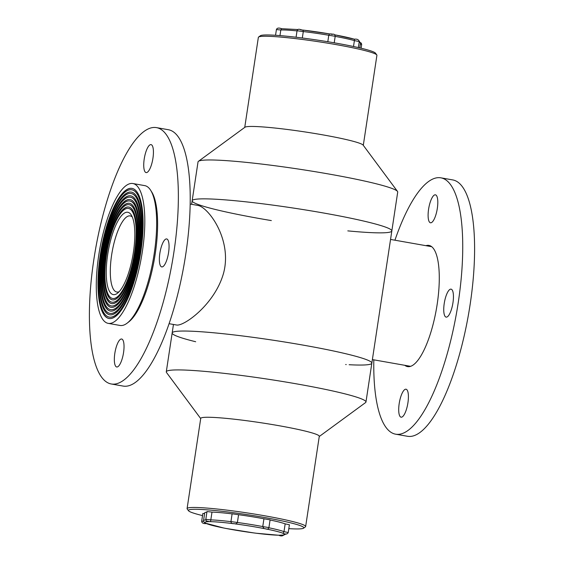 <?xml version="1.0" encoding="UTF-8"?>
<svg xmlns="http://www.w3.org/2000/svg" width="564" height="564" viewBox="0 0 564 564"><rect width="100%" height="100%" fill="white"/><g stroke="black" fill="none" stroke-linecap="round" stroke-linejoin="round"><path stroke-width="0.85" d="M271.333 220.587A100.97 7.917 8.6 0 1 192.155 200.756A100.97 7.917 8.6 0 1 197.104 199.106A100.97 7.917 8.6 0 1 308.311 210.407A100.97 7.917 8.6 0 1 391.832 230.958L373.988 348.961M114.309 294.655A41.806 12.5 100 0 1 109.176 246.433A41.806 12.5 100 0 1 131.299 215.025A41.806 12.5 100 0 1 132.843 255.619A41.806 12.5 100 0 1 117.488 293.231A41.806 12.5 100 0 1 114.309 294.655M113.724 298.504A45.712 13.663 -80 0 0 134.31 253.969A45.712 13.663 -80 0 0 128.486 208.433A45.712 13.663 -80 0 0 107.082 251.072A45.712 13.663 -80 0 0 112.596 298.462A45.712 13.663 -80 0 0 113.724 298.504M169.073 323.694L176.666 325.033C184.054 326.352 214.99 304.25 223.626 272.941C232.361 239.785 208.546 207.101 197.788 205.402L190.188 204.062M108.196 323.362L120.054 325.456A70.993 21.221 -80 0 0 121.817 325.52A70.993 21.221 -80 0 0 127.224 323.094A70.993 21.221 -80 0 0 153.295 259.228A70.993 21.221 -80 0 0 150.666 190.301A70.993 21.221 -80 0 0 144.744 185.626L132.885 183.533A70.993 21.221 -80 0 0 99.645 249.76A70.993 21.221 -80 0 0 108.196 323.362A70.993 21.221 -80 0 0 109.959 323.426A70.993 21.221 -80 0 0 141.931 254.258A70.993 21.221 -80 0 0 132.885 183.533M110.692 318.568A66.066 19.747 -80 0 0 140.443 254.202A66.066 19.747 -80 0 0 132.025 188.39A66.066 19.747 -80 0 0 101.09 250.014A66.066 19.747 -80 0 0 109.056 318.505A66.066 19.747 -80 0 0 110.692 318.568M150.666 190.301L151.744 192.007A69.421 20.748 100 0 1 154.317 259.412A69.421 20.748 100 0 1 128.825 321.854L127.224 323.094M132.321 217.034A38.655 11.555 -80 0 0 130.228 215.906A38.655 11.555 -80 0 0 112.13 251.96A38.655 11.555 -80 0 0 116.783 292.032A38.655 11.555 -80 0 0 117.742 292.074A38.655 11.555 -80 0 0 119.138 291.694M109.374 317.123A64.648 19.324 -80 0 0 109.451 317.13A64.648 19.324 -80 0 0 111.052 317.194A64.648 19.324 -80 0 0 140.161 254.209A64.648 19.324 -80 0 0 131.927 189.814A64.648 19.324 -80 0 0 131.849 189.8M110.904 317.165A64.648 19.324 -80 0 0 140.013 254.188A64.648 19.324 -80 0 0 131.779 189.786A64.648 19.324 -80 0 0 101.513 250.085A64.648 19.324 -80 0 0 109.303 317.109A64.648 19.324 -80 0 0 110.904 317.165M132.096 188.404A66.066 19.747 -80 0 0 101.238 250.042A66.066 19.747 -80 0 0 109.127 318.519M111.256 314.832A62.28 18.612 -80 0 0 139.301 254.16A62.28 18.612 -80 0 0 131.37 192.12A62.28 18.612 -80 0 0 102.211 250.212A62.28 18.612 -80 0 0 109.712 314.775A62.28 18.612 -80 0 0 111.256 314.832M112.666 298.476A45.712 13.663 -80 0 0 112.744 298.49A45.712 13.663 -80 0 0 113.872 298.532A45.712 13.663 -80 0 0 134.458 253.997A45.712 13.663 -80 0 0 128.634 208.454A45.712 13.663 -80 0 0 128.564 208.44M128.811 207.044A47.129 14.086 -80 0 0 106.815 251.022A47.129 14.086 -80 0 0 112.419 299.872M113.512 299.907A47.129 14.086 -80 0 0 134.74 253.983A47.129 14.086 -80 0 0 128.733 207.03A47.129 14.086 -80 0 0 106.666 250.994A47.129 14.086 -80 0 0 112.349 299.865A47.129 14.086 -80 0 0 113.512 299.907M110.036 313.394A60.856 18.189 -80 0 0 110.107 313.408A60.856 18.189 -80 0 0 111.616 313.464A60.856 18.189 -80 0 0 139.019 254.167A60.856 18.189 -80 0 0 131.271 193.544A60.856 18.189 -80 0 0 131.193 193.53M111.468 313.436A60.856 18.189 -80 0 0 138.871 254.138A60.856 18.189 -80 0 0 131.123 193.515A60.856 18.189 -80 0 0 102.627 250.282A60.856 18.189 -80 0 0 109.959 313.38A60.856 18.189 -80 0 0 111.468 313.436M131.44 192.127A62.28 18.612 -80 0 0 102.359 250.24A62.28 18.612 -80 0 0 109.79 314.79M113.16 302.241A49.498 14.798 -80 0 0 135.452 254.011A49.498 14.798 -80 0 0 129.142 204.704A49.498 14.798 -80 0 0 105.969 250.874A49.498 14.798 -80 0 0 111.933 302.191A49.498 14.798 -80 0 0 113.16 302.241M111.82 311.102A58.494 17.484 -80 0 0 138.159 254.117A58.494 17.484 -80 0 0 130.707 195.842A58.494 17.484 -80 0 0 103.325 250.409A58.494 17.484 -80 0 0 110.368 311.046A58.494 17.484 -80 0 0 111.82 311.102M110.692 309.664A57.07 17.061 -80 0 0 110.763 309.678A57.07 17.061 -80 0 0 112.18 309.728A57.07 17.061 -80 0 0 137.884 254.124A57.07 17.061 -80 0 0 130.608 197.266A57.07 17.061 -80 0 0 130.538 197.259M112.032 309.707A57.07 17.061 -80 0 0 137.736 254.096A57.07 17.061 -80 0 0 130.46 197.245A57.07 17.061 -80 0 0 103.741 250.479A57.07 17.061 -80 0 0 110.614 309.65A57.07 17.061 -80 0 0 112.032 309.707M130.785 195.856A58.494 17.484 -80 0 0 103.473 250.43A58.494 17.484 -80 0 0 110.445 311.06M112.384 307.373A54.708 16.349 -80 0 0 137.017 254.075A54.708 16.349 -80 0 0 130.051 199.571A54.708 16.349 -80 0 0 104.439 250.606A54.708 16.349 -80 0 0 111.03 307.317A54.708 16.349 -80 0 0 112.384 307.373M112.01 302.205A49.498 14.798 -80 0 0 112.081 302.219A49.498 14.798 -80 0 0 113.308 302.262A49.498 14.798 -80 0 0 135.6 254.04A49.498 14.798 -80 0 0 129.29 204.725A49.498 14.798 -80 0 0 129.219 204.718M129.466 203.315A50.922 15.221 -80 0 0 105.701 250.825A50.922 15.221 -80 0 0 111.764 303.601M112.948 303.636A50.922 15.221 -80 0 0 135.882 254.026A50.922 15.221 -80 0 0 129.389 203.301A50.922 15.221 -80 0 0 105.553 250.804A50.922 15.221 -80 0 0 111.686 303.587A50.922 15.221 -80 0 0 112.948 303.636M111.348 305.935A53.284 15.926 -80 0 0 111.425 305.949A53.284 15.926 -80 0 0 112.744 305.998A53.284 15.926 -80 0 0 136.742 254.082A53.284 15.926 -80 0 0 129.953 200.995A53.284 15.926 -80 0 0 129.875 200.988M112.596 305.97A53.284 15.926 -80 0 0 136.594 254.054A53.284 15.926 -80 0 0 129.805 200.974A53.284 15.926 -80 0 0 104.855 250.677A53.284 15.926 -80 0 0 111.277 305.921A53.284 15.926 -80 0 0 112.596 305.97M130.122 199.585A54.708 16.349 -80 0 0 104.587 250.627A54.708 16.349 -80 0 0 111.101 307.331M191.619 204.316L192.155 200.756A100.97 7.917 8.6 0 1 323.059 212.917A100.97 7.917 8.6 0 1 391.832 230.958A100.97 7.917 8.6 0 1 347.805 230.88M192.155 200.756L198.034 161.875A100.97 7.917 8.6 0 1 198.443 161.311A100.97 7.917 8.6 0 1 202.984 160.225A100.97 7.917 8.6 0 1 310.299 170.899A100.97 7.917 8.6 0 1 397.5 191.415A100.97 7.917 8.6 0 1 397.712 192.077L391.832 230.958M198.443 161.311L244.952 127.238A59.953 4.702 8.6 0 1 247.652 126.597A59.953 4.702 8.6 0 1 311.37 132.935A59.953 4.702 8.6 0 1 363.138 145.117L397.5 191.415M363.301 145.322L376.914 55.307A59.953 4.702 -171.4 0 0 376.78 54.912A59.953 4.702 -171.4 0 0 336.073 44.598A59.953 4.702 -171.4 0 0 261.294 36.399A59.953 4.702 -171.4 0 0 258.594 37.041A59.953 4.702 -171.4 0 0 258.354 37.379L244.741 127.393M258.594 37.041L260.385 35.729A58.374 4.575 8.6 0 1 263.007 35.102A58.374 4.575 8.6 0 1 325.047 41.278A58.374 4.575 8.6 0 1 375.462 53.136L376.78 54.912M194.735 341.502A100.97 7.917 8.6 0 1 172.168 332.943A100.97 7.917 8.6 0 1 303.065 345.105A100.97 7.917 8.6 0 1 371.845 363.145A100.97 7.917 8.6 0 1 349.144 364.725M346.226 364.555A100.97 7.917 8.6 0 1 345.676 364.52M195.673 341.735A100.97 7.917 8.6 0 1 195.038 341.58M373.988 348.954L371.845 363.145A100.97 7.917 -171.4 0 0 368.433 360.459A100.97 7.917 -171.4 0 0 259.532 338.224A100.97 7.917 -171.4 0 0 172.168 332.943L173.451 324.469M319.259 436.508L365.557 402.59A100.97 7.917 -171.4 0 0 365.966 402.026A100.97 7.917 -171.4 0 0 362.553 399.34A100.97 7.917 -171.4 0 0 253.652 377.104A100.97 7.917 -171.4 0 0 166.288 371.824A100.97 7.917 -171.4 0 0 166.5 372.487L200.699 418.573M305.646 526.522L319.287 436.324A59.953 4.702 -171.4 0 0 317.264 434.731A59.953 4.702 -171.4 0 0 252.601 421.527A59.953 4.702 -171.4 0 0 200.728 418.396L187.086 508.594A59.953 4.702 8.6 0 1 230.993 510.653A59.953 4.702 8.6 0 1 303.622 524.929A59.953 4.702 8.6 0 1 305.646 526.522A59.953 4.702 8.6 0 1 305.406 526.861L303.615 528.172A58.374 4.575 -171.4 0 0 301.881 526.29A58.374 4.575 -171.4 0 0 236.676 513.127A58.374 4.575 -171.4 0 0 188.538 510.765A58.374 4.575 -171.4 0 0 202.539 515.595M188.538 510.765L187.22 508.989A59.953 4.702 8.6 0 1 187.086 508.594M288.817 528.644A58.374 4.575 -171.4 0 0 303.615 528.172M156.51 127.626L168.375 129.72A130.157 38.902 100 0 1 184.054 264.657A130.157 38.902 100 0 1 123.114 386.072L111.256 383.978A130.157 38.902 100 0 1 93.843 259.595A130.157 38.902 100 0 1 156.51 127.626A130.157 38.902 100 0 1 172.196 262.563A130.157 38.902 100 0 1 111.256 383.978M114.816 353.416A14.199 4.244 100 0 1 121.655 339.013A14.199 4.244 100 0 1 123.361 353.741A14.199 4.244 100 0 1 116.713 366.981A14.199 4.244 100 0 1 114.816 353.416M144.215 159.02A14.199 4.244 100 0 1 151.053 144.624A14.199 4.244 100 0 1 152.759 159.344A14.199 4.244 100 0 1 146.111 172.591A14.199 4.244 100 0 1 144.215 159.02M159.852 253.342A14.199 4.244 100 0 1 166.69 238.946A14.199 4.244 100 0 1 168.396 253.666A14.199 4.244 100 0 1 161.748 266.913A14.199 4.244 100 0 1 159.852 253.342M373.812 359.839A130.157 38.902 -80 0 0 395.625 434.181A130.157 38.902 -80 0 0 458.299 302.212A130.157 38.902 -80 0 0 440.886 177.829A130.157 38.902 -80 0 0 394.927 240.208M395.625 434.181L407.49 436.275A130.157 38.902 -80 0 0 470.157 304.306A130.157 38.902 -80 0 0 452.744 179.923L440.886 177.829M407.927 402.788A14.199 4.244 -80 0 0 406.024 389.216A14.199 4.244 -80 0 0 399.375 402.463A14.199 4.244 -80 0 0 401.089 417.184A14.199 4.244 -80 0 0 407.927 402.788M452.962 302.72A14.199 4.244 -80 0 0 451.059 289.149A14.199 4.244 -80 0 0 444.411 302.396A14.199 4.244 -80 0 0 446.124 317.116A14.199 4.244 -80 0 0 452.962 302.72M437.326 208.391A14.199 4.244 -80 0 0 435.422 194.827A14.199 4.244 -80 0 0 428.774 208.067A14.199 4.244 -80 0 0 430.487 222.787A14.199 4.244 -80 0 0 437.326 208.391M404.804 365.31A61.532 18.393 -80 0 0 407.56 366.6A61.532 18.393 -80 0 0 437.185 304.215A61.532 18.393 -80 0 0 428.95 245.411A61.532 18.393 -80 0 0 425.926 245.678M279.97 35.602L280.816 29.991L276.409 29.568L275.549 35.278M302.318 37.992L303.291 31.57A41.891 3.285 -171.4 0 1 328.784 35.25L329.355 34.207C329.489 33.819 330.666 33.819 332.88 34.214C334.142 33.988 334.917 34.679 335.199 36.286L328.784 35.25L327.811 41.722M334.628 34.813A40.312 3.158 8.6 0 1 354.361 39.212L354.382 39.198C357.09 38.86 358.711 39.642 359.261 41.56L354.396 40.594L353.508 46.502M335.185 36.378A41.891 3.285 -171.4 0 1 354.396 40.594L354.523 39.261M297.052 30.745C297.792 28.2 300.196 29.582 302.995 30.237L303.291 31.57L297.052 30.745L296.072 37.224M276.409 29.568C277.03 27.925 278.771 27.643 281.626 28.708L297.94 29.547M281.612 28.75L280.816 29.991A41.891 3.285 -171.4 0 1 297.031 30.893M285.165 523.864L283.988 531.64L288.225 532.536L289.402 524.76L285.165 523.864A41.891 3.285 -171.4 0 0 270.064 520.001M266.011 528.891L264.037 528.553L262.753 526.564L268.915 527.615L270.093 519.839L263.931 518.788L262.753 526.564A41.891 3.285 8.6 0 0 237.402 522.49L238.579 514.713L232.121 513.797L230.944 521.573L237.402 522.49L236.217 523.885L232.805 523.547M263.931 518.788A41.891 3.285 -171.4 0 0 238.579 514.713M230.937 521.658A41.891 3.285 8.6 0 0 210.816 519.874L211.993 512.098L206.981 511.569L205.811 519.345L210.816 519.874L210.534 521.665L209.279 521.587M232.107 513.882A41.891 3.285 -171.4 0 0 211.993 512.098M206.896 512.154A41.891 3.285 -171.4 0 0 204.718 512.852L203.541 520.621A41.891 3.285 8.6 0 1 205.825 519.916M204.619 513.501L202.864 513.466L201.686 521.242L203.562 521.291M223.379 527.939L225.974 528.447M253.737 532.909L256.514 533.269M203.541 520.621C203.167 521.101 203.752 521.933 205.282 523.117L223.739 528.017M283.847 533.579L283.036 533.318L283.988 531.64A41.891 3.285 8.6 0 0 268.88 527.77M284.108 534.432C283.022 536.103 281.224 536.371 278.715 535.236L283.953 535.017L286.089 533.896M359.261 41.101L360.459 43.273A41.891 3.285 -171.4 0 0 359.155 42.215M331.033 34.171L332.323 34.397M300.654 29.836L301.874 29.962M329.926 33.974L302.713 30.054A40.312 3.158 8.6 0 1 329.912 33.974M360.445 42.638L361.242 43.104L361.672 44.457L360.347 44.041M233.729 523.716A40.312 3.158 -171.4 0 0 210.534 521.665M209.857 521.658A40.312 3.158 -171.4 0 0 206.057 523.406M206.41 523.568A40.312 3.158 -171.4 0 0 224.225 528.101M225.403 528.334A40.312 3.158 -171.4 0 0 254.399 533.001M255.718 533.17A40.312 3.158 -171.4 0 0 278.905 535.222M279.589 535.236A40.312 3.158 -171.4 0 0 283.389 533.481M283.036 533.318A40.312 3.158 -171.4 0 0 265.221 528.785M264.037 528.553A40.312 3.158 -171.4 0 0 235.04 523.885M431.707 246.701L390.549 239.432M410.585 366.332L372.381 359.585M172.168 332.943L166.288 371.824M371.845 363.145L365.966 402.026M360.459 43.273L359.762 47.898M361.672 44.457L361.108 48.222M359.261 41.56L358.351 47.573M335.199 36.286L334.212 42.808M334.621 34.806L354.375 39.198M225.748 528.412L254.004 532.952M256.176 533.234L278.743 535.243M236.217 523.885L235.773 523.935M230.944 521.573C231.148 523.103 231.917 523.787 233.249 523.639M205.811 519.345C206.84 521.749 205.155 520.572 209.519 521.622M201.686 521.242C201.806 522.997 203.371 523.78 206.389 523.604M221.476 527.551L226.185 528.496M253.229 532.853L257.959 533.452M283.65 533.544C285.92 534.468 287.443 534.129 288.225 532.536M265.658 528.856C267.28 529.504 268.365 529.095 268.915 527.615"/></g></svg>

